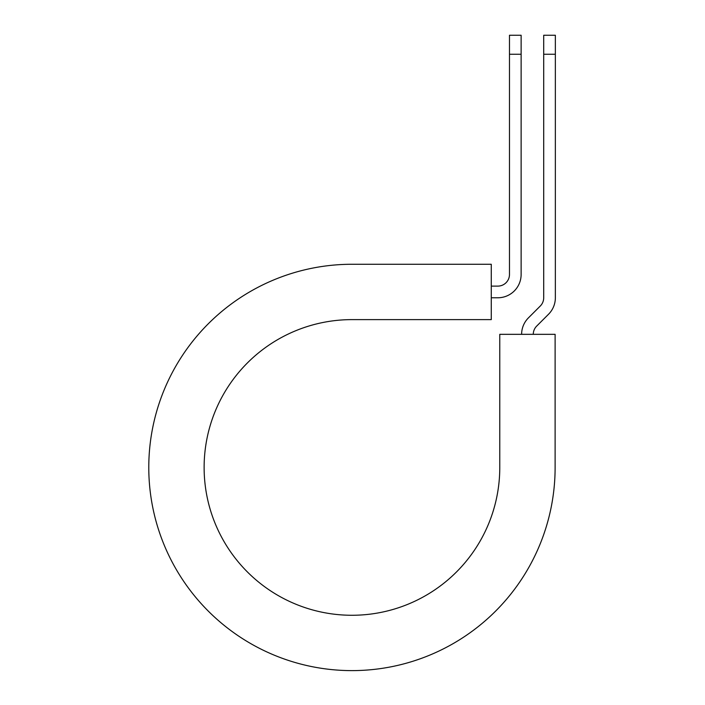 <?xml version="1.0" encoding="UTF-8"?>
<svg xmlns="http://www.w3.org/2000/svg" width="705" height="705" viewBox="0 0 705 705"><rect width="100%" height="100%" fill="white"/><g stroke="black" fill="none" stroke-linecap="round" stroke-linejoin="round"><path stroke-width="1.06" d="M509.477 54.25L509.477 35.25L521.127 35.25L521.127 54.25L509.477 54.25L509.477 274.465A11.65 11.65 0 0 1 497.827 286.115L491.27 286.115M521.127 54.25L521.127 274.465A23.3 23.3 0 0 1 497.827 297.774L491.27 297.774M533.271 334.329A11.65 11.65 0 0 1 536.69 326.089L548.534 314.245A23.3 23.3 0 0 0 555.355 297.774L555.355 35.25L543.705 35.25L543.705 297.774A11.65 11.65 0 0 1 540.294 306.014L528.45 317.849A23.3 23.3 0 0 0 521.621 334.329M555.355 54.25L543.705 54.25M351.954 264.269L491.27 264.269L491.27 319.621L351.954 319.621A147.83 147.83 0 0 0 204.124 467.441A147.83 147.83 0 0 0 351.954 615.271A147.83 147.83 0 0 0 499.774 467.441L499.774 334.329L555.117 334.329L555.117 467.441A203.172 203.172 0 0 1 351.954 670.614A203.172 203.172 0 0 1 148.781 467.441A203.172 203.172 0 0 1 351.954 264.269"/></g></svg>
